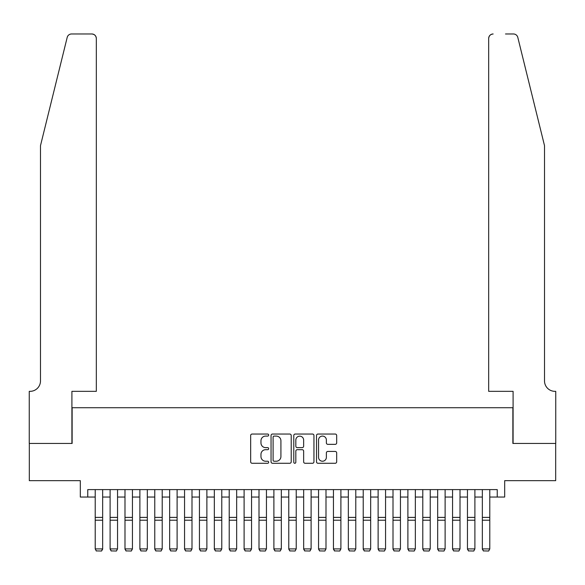 <?xml version="1.0" encoding="UTF-8"?>
<svg xmlns="http://www.w3.org/2000/svg" width="585" height="585" viewBox="0 0 585 585"><rect width="100%" height="100%" fill="white"/><g stroke="black" fill="none" stroke-linecap="round" stroke-linejoin="round"><path stroke-width="0.88" d="M268.676 435.065A1.024 1.024 0 0 0 267.652 434.041L252.128 434.041A1.462 1.462 0 0 0 250.665 435.503L250.665 461.814A1.462 1.462 0 0 0 252.128 463.276L267.652 463.276A1.024 1.024 0 0 0 268.676 462.252A1.024 1.024 0 0 0 267.652 461.229L265.641 461.229A4.68 4.68 0 0 1 260.969 456.549L260.969 454.362A4.68 4.68 0 0 1 265.641 449.682L267.652 449.682A1.024 1.024 0 0 0 268.676 448.658A1.024 1.024 0 0 0 267.652 447.635L265.641 447.635A4.68 4.68 0 0 1 260.969 442.962L260.969 440.768A4.68 4.68 0 0 1 265.641 436.088L267.652 436.088A1.024 1.024 0 0 0 268.676 435.065M335.212 444.344A1.462 1.462 0 0 0 336.675 442.889L336.675 435.503A1.462 1.462 0 0 0 335.212 434.041L317.969 434.041A1.462 1.462 0 0 0 316.507 435.503L316.507 461.814A1.462 1.462 0 0 0 317.969 463.276L335.212 463.276A1.462 1.462 0 0 0 336.675 461.814L336.675 452.9A1.462 1.462 0 0 0 335.212 451.437L327.834 451.437A1.462 1.462 0 0 0 326.371 452.9L326.371 457.316A3.912 3.912 0 0 1 322.459 461.229A3.912 3.912 0 0 1 318.554 457.316L318.554 440A3.912 3.912 0 0 1 322.459 436.088A3.912 3.912 0 0 1 326.371 440L326.371 442.889A1.462 1.462 0 0 0 327.834 444.344L335.212 444.344M87.765 497.053L87.765 489.608L497.235 489.608L497.235 497.053L504.679 497.053L504.679 480.673L555.677 480.673L555.677 443.445L512.87 443.445L512.87 407.716L72.13 407.716L72.13 443.445L29.323 443.445L29.323 480.673L80.32 480.673L80.32 497.053L95.209 497.053M291.22 435.503A1.462 1.462 0 0 0 289.758 434.041L272.515 434.041A1.462 1.462 0 0 0 271.052 435.503L271.052 461.814A1.462 1.462 0 0 0 272.515 463.276L289.758 463.276A1.462 1.462 0 0 0 291.22 461.814L291.22 435.503M295.242 434.041L312.485 434.041A1.462 1.462 0 0 1 313.948 435.503L313.948 461.814A1.462 1.462 0 0 1 312.485 463.276L305.107 463.276A1.462 1.462 0 0 1 303.644 461.814L303.644 451.145A1.462 1.462 0 0 0 302.182 449.682L297.29 449.682A1.462 1.462 0 0 0 295.827 451.145L295.827 462.252A1.024 1.024 0 0 1 294.803 463.276A1.024 1.024 0 0 1 293.78 462.252L293.78 435.503A1.462 1.462 0 0 1 295.242 434.041M102.653 497.053L110.104 497.053M117.548 497.053L124.993 497.053M132.437 497.053L139.881 497.053M147.325 497.053L154.769 497.053M162.213 497.053L169.657 497.053M177.101 497.053L184.553 497.053M191.997 497.053L199.441 497.053M206.885 497.053L214.329 497.053M221.773 497.053L229.218 497.053M236.662 497.053L244.106 497.053M251.55 497.053L259.001 497.053M266.446 497.053L273.89 497.053M281.334 497.053L288.778 497.053M296.222 497.053L303.666 497.053M311.11 497.053L318.554 497.053M325.999 497.053L333.45 497.053M340.894 497.053L348.338 497.053M355.782 497.053L363.226 497.053M370.671 497.053L378.115 497.053M385.559 497.053L393.003 497.053M400.447 497.053L407.899 497.053M415.343 497.053L422.787 497.053M430.231 497.053L437.675 497.053M445.119 497.053L452.563 497.053M460.007 497.053L467.452 497.053M474.896 497.053L482.347 497.053M489.791 497.053L497.235 497.053M274.124 436.088A1.024 1.024 0 0 0 273.1 437.112L273.1 460.205A1.024 1.024 0 0 0 274.124 461.229L276.237 461.229A4.68 4.68 0 0 0 280.917 456.549L280.917 440.768A4.68 4.68 0 0 0 276.237 436.088L274.124 436.088M303.644 440.074A3.912 3.912 0 0 0 299.732 436.161A3.912 3.912 0 0 0 295.827 440.074L295.827 446.172A1.462 1.462 0 0 0 297.29 447.635L302.182 447.635A1.462 1.462 0 0 0 303.644 446.172L303.644 440.074M102.653 489.608L102.653 549.169L101.541 551.019L96.328 550.909L101.541 551.019M96.328 551.019L95.209 548.898L102.653 548.898L101.541 550.909M95.209 489.608L95.209 548.898L96.328 550.909M67.202 37.374C68.335 34.932 68.335 34.932 67.202 37.374L40.489 145.65L40.489 380.908A10.42 10.42 0 0 1 30.069 391.336L29.25 391.336L29.25 443.445L71.911 443.445L71.911 391.336L96.328 391.336L96.328 38.449A4.468 4.468 0 0 0 91.86 33.981L71.538 33.981A4.468 4.468 0 0 0 67.202 37.374M79.501 33.981L91.86 33.981C94.558 34.266 96.042 35.751 96.328 38.449L96.328 391.336M40.489 380.908A10.42 10.42 0 0 1 30.069 391.336M536.321 112.452L517.798 37.374C516.665 34.932 516.665 34.932 517.798 37.374L544.511 145.65L544.511 380.908A10.42 10.42 0 0 0 554.931 391.336L555.75 391.336L555.75 443.445L513.089 443.445L513.089 391.336L488.672 391.336L488.672 38.449L488.672 391.336M505.498 33.981L513.462 33.981A4.468 4.468 0 0 1 517.798 37.374M493.14 33.981A4.468 4.468 0 0 0 488.672 38.449C488.958 35.751 490.442 34.266 493.14 33.981M544.511 380.908A10.42 10.42 0 0 0 554.931 391.336M110.104 549.169L111.216 551.019L110.104 548.898L117.548 548.898L116.43 551.019L111.216 550.909L116.43 551.019M124.993 549.169L126.104 551.019L124.993 548.898L132.437 548.898L131.318 551.019L126.104 550.909L131.318 551.019M139.881 549.169L141 551.019L139.881 548.898L147.325 548.898L146.206 551.019L141 550.909L146.206 551.019M154.769 549.169L155.888 551.019L154.769 548.898L162.213 548.898L161.102 551.019L155.888 550.909L161.102 551.019M117.548 489.608L117.548 548.898L116.43 550.909M110.104 489.608L110.104 548.898L111.216 550.909M132.437 489.608L132.437 548.898L131.318 550.909M124.993 489.608L124.993 548.898L126.104 550.909M147.325 489.608L147.325 548.898L146.206 550.909M139.881 489.608L139.881 548.898L141 550.909M162.213 489.608L162.213 548.898L161.102 550.909M154.769 489.608L154.769 548.898L155.888 550.909M169.657 549.169L170.776 551.019L169.657 548.898L177.101 548.898L175.99 551.019L170.776 550.909L175.99 551.019M177.101 489.608L177.101 548.898L175.99 550.909M169.657 489.608L169.657 548.898L170.776 550.909M184.553 549.169L185.664 551.019L184.553 548.898L191.997 548.898L190.878 551.019L185.664 550.909L190.878 551.019M191.997 489.608L191.997 548.898L190.878 550.909M184.553 489.608L184.553 548.898L185.664 550.909M199.441 549.169L200.553 551.019L199.441 548.898L206.885 548.898L205.766 551.019L200.553 550.909L205.766 551.019M206.885 489.608L206.885 548.898L205.766 550.909M199.441 489.608L199.441 548.898L200.553 550.909M214.329 549.169L215.448 551.019L214.329 548.898L221.773 548.898L220.655 551.019L215.448 550.909L220.655 551.019M221.773 489.608L221.773 548.898L220.655 550.909M214.329 489.608L214.329 548.898L215.448 550.909M229.218 549.169L230.336 551.019L229.218 548.898L236.662 548.898L235.55 551.019L230.336 550.909L235.55 551.019M236.662 489.608L236.662 548.898L235.55 550.909M229.218 489.608L229.218 548.898L230.336 550.909M244.106 549.169L245.225 551.019L244.106 548.898L251.55 548.898L250.439 551.019L245.225 550.909L250.439 551.019M251.55 489.608L251.55 548.898L250.439 550.909M244.106 489.608L244.106 548.898L245.225 550.909M259.001 549.169L260.113 551.019L259.001 548.898L266.446 548.898L265.327 551.019L260.113 550.909L265.327 551.019M266.446 489.608L266.446 548.898L265.327 550.909M259.001 489.608L259.001 548.898L260.113 550.909M273.89 549.169L275.001 551.019L273.89 548.898L281.334 548.898L280.215 551.019L275.001 550.909L280.215 551.019M281.334 489.608L281.334 548.898L280.215 550.909M273.89 489.608L273.89 548.898L275.001 550.909M288.778 549.169L289.897 551.019L288.778 548.898L296.222 548.898L295.103 551.019L289.897 550.909L295.103 551.019M296.222 489.608L296.222 548.898L295.103 550.909M288.778 489.608L288.778 548.898L289.897 550.909M303.666 549.169L304.785 551.019L303.666 548.898L311.11 548.898L309.999 551.019L304.785 550.909L309.999 551.019M311.11 489.608L311.11 548.898L309.999 550.909M303.666 489.608L303.666 548.898L304.785 550.909M318.554 549.169L319.673 551.019L318.554 548.898L325.999 548.898L324.887 551.019L319.673 550.909L324.887 551.019M325.999 489.608L325.999 548.898L324.887 550.909M318.554 489.608L318.554 548.898L319.673 550.909M333.45 549.169L334.561 551.019L333.45 548.898L340.894 548.898L339.775 551.019L334.561 550.909L339.775 551.019M340.894 489.608L340.894 548.898L339.775 550.909M333.45 489.608L333.45 548.898L334.561 550.909M348.338 549.169L349.45 551.019L348.338 548.898L355.782 548.898L354.664 551.019L349.45 550.909L354.664 551.019M355.782 489.608L355.782 548.898L354.664 550.909M348.338 489.608L348.338 548.898L349.45 550.909M363.226 549.169L364.345 551.019L363.226 548.898L370.671 548.898L369.552 551.019L364.345 550.909L369.552 551.019M370.671 489.608L370.671 548.898L369.552 550.909M363.226 489.608L363.226 548.898L364.345 550.909M378.115 549.169L379.234 551.019L378.115 548.898L385.559 548.898L384.447 551.019L379.234 550.909L384.447 551.019M385.559 489.608L385.559 548.898L384.447 550.909M378.115 489.608L378.115 548.898L379.234 550.909M393.003 549.169L394.122 551.019L393.003 548.898L400.447 548.898L399.336 551.019L394.122 550.909L399.336 551.019M400.447 489.608L400.447 548.898L399.336 550.909M393.003 489.608L393.003 548.898L394.122 550.909M407.899 549.169L409.01 551.019L407.899 548.898L415.343 548.898L414.224 551.019L409.01 550.909L414.224 551.019M415.343 489.608L415.343 548.898L414.224 550.909M407.899 489.608L407.899 548.898L409.01 550.909M422.787 549.169L423.898 551.019L422.787 548.898L430.231 548.898L429.112 551.019L423.898 550.909L429.112 551.019M430.231 489.608L430.231 548.898L429.112 550.909M422.787 489.608L422.787 548.898L423.898 550.909M437.675 549.169L438.794 551.019L437.675 548.898L445.119 548.898L444 551.019L438.794 550.909L444 551.019M445.119 489.608L445.119 548.898L444 550.909M437.675 489.608L437.675 548.898L438.794 550.909M452.563 549.169L453.682 551.019L452.563 548.898L460.007 548.898L458.896 551.019L453.682 550.909L458.896 551.019M460.007 489.608L460.007 548.898L458.896 550.909M452.563 489.608L452.563 548.898L453.682 550.909M467.452 549.169L468.57 551.019L467.452 548.898L474.896 548.898L473.784 551.019L468.57 550.909L473.784 551.019M474.896 489.608L474.896 548.898L473.784 550.909M467.452 489.608L467.452 548.898L468.57 550.909M482.347 549.169L483.459 551.019L482.347 548.898L489.791 548.898L488.672 551.019L483.459 550.909L488.672 551.019M489.791 489.608L489.791 548.898L488.672 550.909M482.347 489.608L482.347 548.898L483.459 550.909M102.653 517.396L95.209 517.396M102.653 520.219L95.209 520.219M117.548 517.396L110.104 517.396M117.548 520.219L110.104 520.219M132.437 517.396L124.993 517.396M132.437 520.219L124.993 520.219M147.325 517.396L139.881 517.396M147.325 520.219L139.881 520.219M162.213 517.396L154.769 517.396M162.213 520.219L154.769 520.219M177.101 517.396L169.657 517.396M177.101 520.219L169.657 520.219M191.997 517.396L184.553 517.396M191.997 520.219L184.553 520.219M206.885 517.396L199.441 517.396M206.885 520.219L199.441 520.219M221.773 517.396L214.329 517.396M221.773 520.219L214.329 520.219M236.662 517.396L229.218 517.396M236.662 520.219L229.218 520.219M251.55 517.396L244.106 517.396M251.55 520.219L244.106 520.219M266.446 517.396L259.001 517.396M266.446 520.219L259.001 520.219M281.334 517.396L273.89 517.396M281.334 520.219L273.89 520.219M296.222 517.396L288.778 517.396M296.222 520.219L288.778 520.219M311.11 517.396L303.666 517.396M311.11 520.219L303.666 520.219M325.999 517.396L318.554 517.396M325.999 520.219L318.554 520.219M340.894 517.396L333.45 517.396M340.894 520.219L333.45 520.219M355.782 517.396L348.338 517.396M355.782 520.219L348.338 520.219M370.671 517.396L363.226 517.396M370.671 520.219L363.226 520.219M385.559 517.396L378.115 517.396M385.559 520.219L378.115 520.219M400.447 517.396L393.003 517.396M400.447 520.219L393.003 520.219M415.343 517.396L407.899 517.396M415.343 520.219L407.899 520.219M430.231 517.396L422.787 517.396M430.231 520.219L422.787 520.219M445.119 517.396L437.675 517.396M445.119 520.219L437.675 520.219M460.007 517.396L452.563 517.396M460.007 520.219L452.563 520.219M474.896 517.396L467.452 517.396M474.896 520.219L467.452 520.219M489.791 517.396L482.347 517.396M489.791 520.219L482.347 520.219"/></g></svg>
